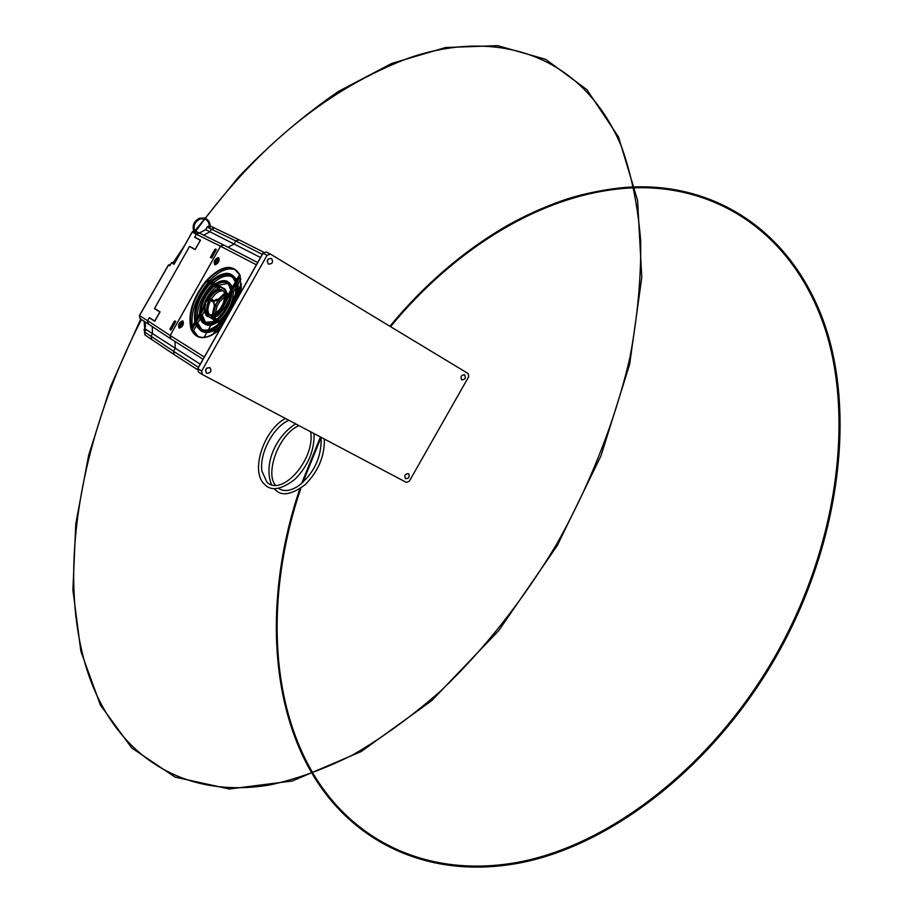 <?xml version="1.0" encoding="UTF-8"?>
<svg xmlns="http://www.w3.org/2000/svg" width="913" height="913" viewBox="0 0 913 913"><rect width="100%" height="100%" fill="white"/><g stroke="black" fill="none" stroke-linecap="round" stroke-linejoin="round"><path stroke-width="1.37" d="M238.042 295.686L241.146 290.197L238.042 295.686M228.57 309.085L229.905 309.849L228.57 309.085M218.173 330.848L221.3 325.325L218.173 330.848M229.494 310.591L228.159 309.838L229.494 310.591M240.827 292.24L237.471 298.174L240.827 292.24M222.213 325.188L219.759 329.525L222.213 325.188M174.029 354.484L197.505 369.662L174.257 354.643L173.527 351.277L151.044 336.224L152.517 333.622L152.254 326.614L152.517 333.622L175.262 348.207L173.527 351.277L151.044 336.224L152.517 333.622L175.262 348.207L174.942 341.439L175.262 348.207L173.527 351.277L175.273 348.207L174.976 341.462L175.273 348.207L200.255 364.184L175.273 348.207L173.538 351.265L198.486 367.311L173.538 351.265L174.212 354.609M144.688 328.657L144.311 330.791L144.037 329.707L145.407 330.552L144.562 332.035L151.044 336.224L151.695 339.476L151.044 336.224L152.517 333.622L152.254 326.614L152.517 333.622L151.044 336.224L151.512 339.362L173.984 354.461M148.305 324.012L147.632 320.714L170.138 335.47L220.512 246.202L196.386 234.276L199.536 233.123L223.514 244.935M170.628 338.723L170.138 335.47L170.628 338.723L148.134 323.898L147.632 320.714L149.276 317.804L154.754 321.239L160.049 311.869L154.537 308.48L189.482 246.521L195.188 249.557L200.483 240.176L194.743 237.186L196.386 234.276L194.743 237.186L200.483 240.176L195.188 249.557L189.482 246.521L154.537 308.48L160.049 311.869L154.754 321.239L149.276 317.804L147.632 320.714L170.138 335.47L220.512 246.202L223.799 245.072L257.671 262.522L223.708 245.026L220.512 246.202L196.386 234.276L199.536 233.135L194.252 230.761M150.531 318.443L154.833 321.114L150.531 318.443M175.707 321.285L171.13 329.844L169.921 329.079L174.463 321.034L175.707 321.285L170.731 330.118L169.921 329.079L174.463 321.034L175.707 321.285M211.656 258.025L210.401 257.352L215.365 249.009L216.21 249.957L211.656 258.025L210.401 257.352L214.943 249.295L216.233 249.466L211.656 258.025M200.095 240.096L195.553 237.7L200.095 240.096M205.733 229.665L209.967 231.788L203.679 235.166L209.967 231.788L211.439 229.186L235.805 240.952L234.07 244.033L209.967 231.788L203.679 235.166L209.967 231.788L211.439 229.186L235.805 240.952L234.07 244.033L227.965 247.229L234.07 244.033L209.967 231.788L211.439 229.186L214.532 228.033L210.195 225.945L214.315 227.942M235.805 240.952L239.069 239.834L263.857 252.308L238.944 239.765L235.805 240.952M171.176 329.764L169.921 329.079L171.176 329.764L175.638 321.844L174.554 321.228L175.65 321.833L174.554 321.228L175.467 321.753L171.176 329.764M216.301 249.569L215.365 249.009L216.301 249.569M211.633 258.082L210.401 257.352L211.633 258.082M241.386 287.926L238.464 293.084L241.386 287.926M233.534 301.826L229.22 309.45L233.534 301.826M173.904 354.404L145.019 335.003L144.585 332.012M192.209 232.107L174.063 264.302L192.107 232.062L196.386 234.276L196.866 233.648L194.663 237.334L200.324 240.29L194.663 237.334L196.386 234.276L192.107 232.062L174.063 264.302L171.37 262.796L174.383 263.503L172.546 262.476L171.461 262.853L169.784 265.843L168.483 265.112L139.518 315.59L147.632 320.714L148.374 324.047L170.56 338.666M195.336 231.057L199.342 233.032L205.642 229.608L207.114 227.006L211.439 229.186L214.532 228.033L211.439 229.186L207.217 227.052L205.745 229.654L209.967 231.788L211.439 229.186L214.521 228.033L238.727 239.663M216.37 332.218L219.291 327.037L216.37 332.218M224.221 318.317L228.809 310.203L224.221 318.317M220.341 324.081L220.124 323.43C207.696 333.713 199.376 333.519 195.142 322.86L191.285 329.696L196.9 335.836L191.97 329.741L195.268 323.898L191.97 329.741L193.556 330.597L196.135 326.032L193.556 330.597L198.155 336.498L193.556 330.597L191.285 329.696C196.717 340.275 206.212 340.252 219.759 329.65C206.212 340.252 196.717 340.275 191.285 329.696L195.142 322.86C199.376 333.519 207.696 333.713 220.124 323.43L222.487 324.823L220.353 324.092C212.763 330.883 206.201 333.097 200.666 330.723C206.201 333.097 212.763 330.883 220.353 324.092L222.27 325.211L220.353 324.092M240.792 292.411L240.119 275.475L236.113 282.551L236.798 282.642L236.113 282.551C237.894 295.846 232.906 309.142 221.129 322.437L222.042 322.437L228.147 314.814L222.042 322.437L223.388 323.225L221.129 322.437L223.16 323.636L221.129 322.437C232.906 309.142 237.894 295.846 236.113 282.551L240.119 275.475L240.929 292.171L240.165 276.183M256.405 264.781L220.524 246.225L223.753 245.061L220.524 246.225L170.149 335.47L204.307 356.994L170.149 335.47L220.524 246.225L256.405 264.781M208.986 299.59L213.779 301.815L214.532 305.182L212.295 315.19C208.963 316.001 206.863 314.711 205.984 311.31L208.678 298.893L213.779 301.815L214.372 305.49M224.758 293.107L217.362 300.16L214.11 301.233L209.009 298.311C215.993 288.611 221.243 286.876 224.758 293.107L217.362 300.16L214.11 301.233L209.009 298.311C215.993 288.611 221.243 286.876 224.758 293.107L224.758 293.107M225.625 299.544L230.829 290.46L225.134 300.537C226.698 294.545 226.025 290.574 223.114 288.622L215.502 284.388C224.233 279.252 229.346 281.284 230.829 290.46L225.134 300.537C226.698 294.545 226.025 290.574 223.114 288.622L215.502 284.388C224.233 279.252 229.346 281.284 230.829 290.46L230.704 290.539C229.083 284.514 227.508 281.855 225.968 282.562M216.449 319.687L211.188 316.594C215.365 315.601 219.166 312.235 222.601 306.483L230.875 291.84C230.065 302.762 225.249 312.041 216.449 319.687L211.188 316.594L216.746 319.322L212.592 316.879C216.529 315.407 220.056 312.052 223.149 306.791L224.609 307.624L229.985 298.106L223.947 308.742L219.656 314.095L214.92 317.393L212.592 316.879C216.529 315.407 220.056 312.052 223.149 306.791L224.609 307.624L218.127 315.43L214.087 317.713L211.188 316.594C215.365 315.601 219.166 312.235 222.601 306.483L230.749 292.559C229.095 306.608 222.179 315.293 216.347 319.63C225.066 312.006 229.859 302.979 230.749 292.559L230.875 291.84C230.065 302.762 225.249 312.041 216.449 319.687L216.598 319.447M194.777 322.004L190.965 328.84C187.633 313.867 192.711 297.832 206.201 280.748L209.739 282.71C198.349 295.652 193.408 308.697 194.903 321.855L190.965 328.84C187.633 313.867 192.711 297.832 206.201 280.748L209.739 282.71C198.349 295.652 193.408 308.697 194.903 321.855L194.777 321.947C194.035 310.922 194.697 300.274 209.499 282.847L209.499 282.847C198.201 295.812 193.305 308.879 194.789 322.061M220.786 322.232L216.838 319.915L219.268 320.76C228.193 312.543 232.906 302.956 233.42 292.012L231.97 291.179C231.377 302.112 226.664 311.698 217.819 319.949L219.268 320.76C228.193 312.543 232.906 302.956 233.42 292.012L231.97 291.179L235.794 284.399L231.97 291.179L231.32 291.042L231.97 291.179C231.377 302.112 226.664 311.698 217.819 319.949L221.049 321.855L216.838 319.915C225.899 311.801 230.727 302.169 231.32 291.042L235.725 283.235C237.312 296.36 232.324 309.359 220.786 322.232L216.838 319.915C225.899 311.801 230.727 302.169 231.32 291.042L235.702 283.909C237.745 294.876 232.815 307.578 220.889 322.004C231.993 309.769 236.924 297.067 235.702 283.897L235.725 283.235C237.312 296.36 232.324 309.359 220.786 322.232L220.9 322.004M200.54 311.869L200.073 312.703C200.951 301.952 205.699 292.811 214.304 285.255L214.521 285.895C206.646 292.776 202.07 301.256 200.769 311.333C202.07 301.256 206.646 292.776 214.521 285.895L216.096 286.796C209.591 292.491 205.322 299.19 203.291 306.871C205.322 299.19 209.591 292.491 216.096 286.796L218.641 288.223L214.304 285.255L219.531 288.166C215.365 289.227 211.599 292.594 208.232 298.254L200.073 312.703C200.951 301.952 205.699 292.811 214.304 285.255L218.812 288.166M195.45 320.76L199.627 313.49L195.291 321.182C193.967 308.195 198.897 295.435 210.081 282.904L213.916 285.039C205.071 293.05 200.301 302.534 199.627 313.49L195.291 321.182C193.967 308.195 198.897 295.435 210.081 282.904L213.916 285.039C205.071 293.05 200.301 302.534 199.627 313.49L199.513 313.581C200.301 300.08 208.118 289.455 213.608 285.176L213.608 285.176M239.628 274.733L235.851 281.569C231.24 271.264 222.863 271.321 210.72 281.729L207.114 279.732C221.791 265.272 232.667 263.583 239.765 274.63L235.851 281.569C231.24 271.264 222.863 271.321 210.72 281.729L207.114 279.732C221.791 265.272 232.667 263.583 239.765 274.63L236.17 280.999M231.64 289.01L231.251 289.706C229.505 280.428 224.119 278.568 215.08 284.16L211.074 281.934C222.966 271.914 231.092 272.017 235.474 282.231L231.251 289.706C229.505 280.428 224.119 278.568 215.08 284.16L211.074 281.934C222.966 271.914 231.092 272.017 235.474 282.231L235.337 282.425M219.759 323.213C207.605 333.097 199.525 332.766 195.519 322.198L199.685 314.814C201.214 324.206 206.532 326.203 215.651 320.794L219.759 323.213C207.605 333.097 199.525 332.766 195.519 322.198L199.685 314.814C201.214 324.206 206.532 326.203 215.651 320.794L215.879 321.444C211.359 324.457 207.502 325.222 204.307 323.738C207.502 325.222 211.359 324.457 215.867 321.433L219.759 323.213M215.24 320.554C206.429 325.507 201.385 323.339 200.107 314.072L205.722 304.132C204.135 310.043 204.774 314.026 207.616 316.058L215.24 320.554C206.429 325.507 201.385 323.339 200.107 314.072L205.722 304.132C204.135 310.043 204.774 314.026 207.616 316.058L215.24 320.554M179.53 327.756L178.982 327.961C177.887 324.788 179.051 322.426 182.474 320.874L182.897 321.022C183.992 324.195 182.828 326.557 179.393 328.109L178.982 327.961C177.887 324.788 179.051 322.426 182.474 320.874L182.897 321.022C183.992 324.195 182.828 326.557 179.393 328.109L182.84 325.176L182.646 321.456C179.599 322.837 178.56 324.937 179.53 327.756C178.56 324.937 179.599 322.837 182.646 321.456L182.942 321.547M218.8 258.333L218.355 258.185C215.251 259.669 214.224 261.769 215.251 264.473L214.703 264.667C213.539 261.632 214.703 259.269 218.196 257.592L218.629 257.717C219.793 260.764 218.629 263.127 215.137 264.804L214.703 264.667C213.539 261.632 214.703 259.269 218.196 257.592L218.629 257.717C219.793 260.764 218.629 263.127 215.137 264.804L218.618 261.78L218.355 258.185C215.263 259.657 214.224 261.757 215.24 264.473L215.194 264.439M212.729 315.053L214.966 305.045L216.803 303.162L217.465 300.605L224.86 293.552C224.986 303.105 220.935 310.272 212.729 315.053L214.966 305.045L216.803 303.162L217.465 300.605L224.86 293.552C224.986 303.105 220.935 310.272 212.729 315.053L213.128 314.734M205.459 370.301L206.977 367.95L205.459 370.301M267.144 261.438L268.399 258.915L267.144 261.438M201.122 330.928L201.522 331.191C207.057 334.09 213.79 332.001 221.745 324.914C214.19 331.681 207.673 333.896 202.195 331.556L200.677 330.723L195.154 323.499M237.403 298.403L238.247 283.475L240.906 278.762L238.247 283.475L236.798 282.642C238.202 289.569 236.787 297.695 232.541 307.019C236.787 297.695 238.202 289.569 236.798 282.642L238.247 283.475L237.403 298.403M216.78 319.299L214.087 317.713L216.78 319.299M205.596 322.586L202.321 315.065L204.763 310.74L202.321 315.065L200.107 314.072L204.638 322.129L200.746 314.198L205.048 306.574L200.746 314.198L202.321 315.065L205.596 322.586M233.42 292.012L236.102 287.275L233.42 292.012M204.866 323.989L205.391 324.343C208.598 326.112 212.569 325.427 217.283 322.278C212.809 325.279 208.986 326.044 205.836 324.583L204.318 323.738M201.853 329.536L197.767 323.134L200.278 318.694L197.767 323.134L195.519 322.198L200.769 328.977L196.192 322.266L199.685 316.081L196.192 322.266L197.767 323.134L201.853 329.536M197.105 317.827C197.254 306.506 202.195 295.39 211.919 284.479L210.31 283.555C199.753 295.413 194.903 307.624 195.759 320.201C194.903 307.624 199.753 295.413 210.31 283.555L211.919 284.479C202.195 295.39 197.254 306.506 197.105 317.827M206.452 281.398L208.096 282.334C195.827 297.855 190.577 312.497 192.346 326.261C190.577 312.497 195.827 297.855 208.096 282.334L206.452 281.398C193.545 297.809 188.512 313.342 191.353 328.007C188.512 313.342 193.545 297.809 206.452 281.398L209.339 283.007M209.716 315.053C207.125 311.926 207.411 307.076 210.561 300.503C207.411 307.088 207.125 311.938 209.716 315.053M209.625 280.622C219.405 270.59 228.079 267.007 235.634 269.894C228.079 267.007 219.405 270.59 209.625 280.622M210.72 281.729L210.835 281.512C218.915 274.06 225.956 271.891 231.948 275.007L236.855 279.652L232.929 275.578M231.605 276.673C226.458 274.722 220.455 276.765 213.608 282.836C219.679 277.404 225.191 275.19 230.133 276.171M229.003 282.402L232.667 287.07L227.885 281.752C224.883 279.698 220.581 280.474 214.989 284.103C219.987 280.542 224.29 279.766 227.896 281.763M218.139 285.347L227.611 283.487L218.139 285.347M228.09 295.173L225.18 289.295L228.09 295.173M214.304 300.822L211.337 299.122C215.331 293.05 219.314 290.311 223.297 290.916C219.314 290.311 215.331 293.05 211.337 299.122L214.304 300.822M181.527 327.002L183.376 323.636L180.865 326.968L182.988 323.088L183.376 323.636L182.794 323.031L180.603 325.336L180.671 326.786L181.539 327.002M217.191 263.731L219.12 260.399L217.191 263.731L216.244 263.275L216.438 261.677L218.755 259.851L219.12 260.41L217.876 259.931L216.427 261.677L216.244 263.286L217.191 263.731M215.4 313.524L217.02 306.334L215.514 305.478L213.482 314.597L215.514 305.478L214.966 305.045L215.514 305.478L218.127 300.868L219.634 301.712L217.02 306.334L215.514 305.478L218.127 300.868L219.634 301.712L224.929 296.645L219.634 301.712L217.02 306.334L215.4 313.524M227.988 247.24L234.082 244.033L235.816 240.964L238.978 239.788L235.816 240.964L262.293 254.35L235.816 240.964L234.082 244.033L260.525 257.489L234.082 244.033L227.988 247.24M170.845 338.849L170.149 335.47L170.674 338.734L203.051 359.231L170.674 338.734M270.157 253.951L266.311 252.011L263.047 253.243L197.779 368.555L262.944 253.198L267.075 255.275L270.442 254.088L468.243 373.6L468.654 376.761L409.344 481.174L406.422 482.429L202.127 374.41L201.647 371.066L267.075 255.275L263.047 253.243L197.87 368.624L201.647 371.066L267.075 255.275L270.339 254.031L468.243 373.6L468.654 376.761L409.344 481.174L406.422 482.429L202.378 374.558L201.647 371.066L197.87 368.624L198.52 372.07M202.081 374.364L198.6 372.116M197.779 368.555L198.532 372.082M262.944 253.198L266.311 252.011L270.339 254.031M271.538 258.505C267.475 258.55 266.425 260.41 268.388 264.085C272.451 264.028 273.501 262.168 271.538 258.505L271.446 258.447C267.429 258.63 266.413 260.502 268.388 264.085L268.468 264.131C272.485 263.971 273.512 262.099 271.538 258.505M408.453 473.664C404.95 473.995 403.991 475.673 405.589 478.709C409.092 478.389 410.04 476.7 408.453 473.664C405.075 473.881 404.071 475.525 405.418 478.606L405.589 478.709C408.967 478.492 409.971 476.837 408.613 473.756L408.453 473.664M464.603 374.798C461.168 375.003 460.209 376.681 461.738 379.865C465.162 379.66 466.121 377.971 464.603 374.798L464.546 374.764C461.133 375.049 460.198 376.749 461.738 379.865L461.784 379.888C465.196 379.625 466.132 377.925 464.603 374.798M209.864 367.665C205.71 367.871 204.66 369.731 206.715 373.234C210.857 373.029 211.907 371.169 209.864 367.665C205.916 367.711 204.774 369.514 206.441 373.063L206.715 373.234C210.675 373.177 211.805 371.374 210.116 367.825L209.864 367.665M170.126 329.079L171.005 329.661L170.126 329.079L174.554 321.228L170.126 329.079M211.702 257.957L216.164 250.036L215.046 249.477L216.004 249.934L211.531 257.865L210.618 257.329L211.702 257.957L210.618 257.329L215.046 249.477L210.618 257.329L211.69 257.968M214.76 333.302L217.579 328.326L214.76 333.302M221.494 321.399L226.527 312.474L221.494 321.399M229.745 306.779L234.767 297.9L229.745 306.779M238.692 290.95L241.5 285.974L238.692 290.95M239.514 274.642L236.775 279.492L239.514 274.642M235.257 282.174L232.598 286.887L235.257 282.174M230.681 290.288L228.067 294.899L230.681 290.288M223.171 303.561L220.41 308.468L223.171 303.561M215.525 317.119L214.909 318.203L215.525 317.119M213.779 320.201L212.912 321.753L213.779 320.201M210.994 325.131L208.324 329.855L210.994 325.131M206.829 332.515L204.078 337.376L206.829 332.515M212.957 334.386L215.696 329.547L212.957 334.386M220.307 321.376L222.258 317.929L220.307 321.376M232.187 300.343L235.554 294.385L232.187 300.343M238.772 288.679L241.5 283.863L238.772 288.679M197.79 336.326C201.75 338.187 206.509 337.764 212.056 335.025C206.509 337.753 201.75 338.187 197.79 336.326M201.522 331.191L202.195 331.556M222.042 322.437L223.388 323.225L222.042 322.437M240.267 276.479L236.798 282.642L240.267 276.479M230.704 293.415L223.149 306.791L222.601 306.483L223.149 306.791L230.704 293.415M205.048 322.346L213.3 321.707L205.048 322.346M207.719 316.628C204.832 314.563 204.044 310.728 205.368 305.147C204.295 311.584 205.083 315.419 207.719 316.628L207.742 316.64M218.8 288.166L219.531 288.166C215.365 289.227 211.599 292.594 208.232 298.254L208.096 298.357C212.181 292.034 215.902 288.599 219.28 288.029C214.635 289.501 210.618 293.484 207.251 299.978M216.016 321.524C206.863 326.797 201.396 324.788 199.616 315.476L199.616 315.533M219.337 323.487L215.867 321.433L219.337 323.487M213.459 285.301L210.31 283.555M194.789 321.935L191.274 328.292M214.315 305.798L213.608 302.009L214.293 305.866M213.528 302.192L208.997 299.601L206.612 311.219L208.849 314.677L206.612 311.219L208.678 298.893L205.984 311.31C206.863 314.711 208.963 316.001 212.295 315.19L212.25 315.031M214.384 305.467L212.238 315.042L214.407 305.718M234.527 269.209C226.869 265.945 218.013 269.449 207.97 279.709L210.983 281.375L207.97 279.709C218.013 269.449 226.869 265.945 234.527 269.209L234.527 269.209M231.434 274.71L236.239 280.736L231.48 274.733M230.647 276.068L230.647 276.068C225.397 273.649 219.177 275.6 211.987 281.934L215.388 283.817L211.987 281.934C219.177 275.612 225.397 273.649 230.647 276.068L230.647 276.068M227.554 281.558L231.765 288.656L227.554 281.558M235.474 282.231L231.251 289.706L235.474 282.231M216.541 284.468C220.512 282.026 223.902 281.501 226.709 282.904L226.709 282.893C223.902 281.501 220.512 282.026 216.541 284.468L223.685 288.428M223.114 288.622L223.674 288.417C226.23 290.037 227.109 293.324 226.321 298.3C227.109 293.324 226.23 290.037 223.674 288.417L223.114 288.622M223.776 288.485L225.18 289.295M217.83 299.601L216.313 299.281L214.178 301.005M224.598 293.187L217.762 299.784M222.487 290.334L222.487 290.334C218.424 289.01 214.178 291.635 209.773 298.231C214.178 291.635 218.424 289.01 222.487 290.334L222.726 290.471M183.239 321.821C180.523 322.962 179.427 324.971 179.929 327.87C179.427 324.971 180.523 322.962 183.239 321.821M219.029 258.573C216.29 259.646 215.137 261.632 215.571 264.553C215.137 261.632 216.29 259.646 219.029 258.573M217.465 300.605L218.127 300.868L217.465 300.605M224.86 294.443L218.127 300.868L224.86 294.443M147.632 320.714L149.367 317.656L154.845 321.079L149.367 317.656L147.632 320.714L139.415 315.556L168.517 265.055M160.015 311.926L155.29 309.073L160.015 311.926M190.726 247.069L194.926 249.306L190.726 247.069M172.523 262.465L171.37 262.796L170.138 265.215M140.203 318.694L139.518 315.59L168.403 265.021L169.898 265.409M144.037 329.707L144.71 328.612L144.391 330.837M144.71 328.612L152.517 333.622L144.71 328.612L144.128 321.262L144.71 328.612M144.14 329.741L145.407 330.552L145.064 331.168M145.407 330.552L144.562 332.035L145.407 330.552M145.19 335.117L144.562 332.035L151.044 336.224M151.444 339.294L145.019 335.003L144.471 331.978M171.461 262.853L174.178 263.868M154.765 321.045L159.958 312.018L154.445 308.64L189.562 246.373L195.279 249.409L189.562 246.373L154.445 308.64L159.889 311.972L154.765 321.045M200.324 240.29L195.199 249.363L200.324 240.29M155.347 308.982L154.445 308.64L155.347 308.982M197.528 233.157L198.224 232.929L197.528 233.157M207.217 227.052L209.328 225.739L207.217 227.052L205.745 229.654L199.376 233.043L205.642 229.608M168.403 265.021L169.533 264.724M148.066 323.853L140.043 318.591L139.518 315.59M199.536 233.123L223.708 245.026M214.521 228.033L238.944 239.765M202.127 374.41L198.349 371.956M239.594 274.802L234.63 269.255L239.594 274.802M210.652 281.695C220.113 273.672 227.189 271.423 231.868 274.95M195.736 322.163L197.585 326.74L195.884 322.791M227.017 274.448L220.147 276.023M219.896 329.41C210.675 337.068 203.028 339.225 196.934 335.858C203.028 339.214 210.686 337.068 219.896 329.41C209.773 337.274 202.115 339.419 196.923 335.847M230.704 290.665C229.46 282.117 224.792 280.086 216.701 284.548M214.509 285.895L218.675 288.211M224.05 281.558L218.983 282.768M219.474 323.35C211.953 329.833 205.699 331.693 200.734 328.965C205.904 331.67 212.158 329.798 219.485 323.35L219.474 323.35M234.869 281.078C233.157 277.073 230.304 275.064 226.31 275.053M213.619 285.176L213.619 285.176C205.094 292.845 200.392 302.317 199.513 313.558M199.616 315.476C200.141 320.098 202.035 322.985 205.277 324.138M214.852 320.668C209.397 323.293 205.973 323.761 204.569 322.084M224.803 294.043C224.644 303.561 220.638 310.5 212.763 314.859M212.341 314.985L208.769 314.643M196.363 233.956C192.506 227.565 193.659 222.601 199.81 219.052L203.896 218.755M209.157 228.033C209.705 223.582 208.244 220.569 204.786 219.017M194.652 233.374C191.616 226.629 193.225 221.585 199.502 218.23L204.466 218.002M205.334 218.31C209.157 220.284 210.698 223.662 209.956 228.444M173.116 262.807L184.312 245.894M194.891 230.863L238.692 176.894C270.202 143.934 303.424 115.46 338.369 91.448L391.791 63.396L445.533 47.533L497.608 45.65L545.643 59.322L586.922 89.679L618.512 136.984L637.582 200.346L641.782 277.472L629.628 364.39L600.994 455.815L557.284 545.54L498.795 630.529L431.712 700.659L361.206 751.536L292.32 781.003L229.231 788.992L175.079 777.1L131.814 748.032L100.373 705.007L80.869 651.311L72.903 590.015L75.779 523.845L88.652 455.233L110.621 386.336L140.739 319.048M141.469 319.527C81.828 435.193 56.298 569.073 86.324 667.802C110.975 748.055 175.81 800.245 269.209 785.077C296.2 779.314 324.172 769.191 353.137 754.709C382.364 737.727 411.432 716.591 440.328 691.312C483.639 650.113 522.27 601.313 556.234 544.924C590.255 484.358 615.43 420.083 629.902 357.634C637.594 316.583 641.188 277.712 640.675 241.009C637.902 206.041 631.522 174.611 621.525 146.742C582.334 53.205 496.033 28.451 409.652 57.713C329.114 87.876 257.797 145.715 195.702 231.24M178.822 255.629L173.881 263.229M169.886 265.443L171.37 262.796M324.332 439.039C324.754 456.055 318.363 471.279 305.125 484.712C291.315 494.949 281.261 496.512 274.95 489.414L274.128 488.535M295.607 423.849C275.475 436.528 263.229 464.728 271.652 484.906M275.635 485.396C264.736 473.87 278.533 434.177 298.95 425.618M320.897 437.213L321.193 439.701C321.045 458.588 313.376 474.064 298.174 486.138C290.026 491.16 283.464 491.879 278.511 488.295M310.625 431.792C315.556 458.908 282.094 497.311 266.87 482.121L261.905 471.028C259.338 453.761 272.61 428.927 286.556 421.429L288.782 420.242M314.072 433.607C314.471 450.463 308.183 465.619 295.196 479.074C281.352 489.767 271.15 491.514 264.576 484.312C249.717 471.507 264.165 429.327 285.427 418.462M634.991 186.914C714.365 184.392 789.289 229.174 823.035 319.892C856.497 410.359 840.622 544.365 775.434 657.839C712.106 767.981 610.055 845.929 519.063 863.105C427.318 880.166 352.19 841.101 312.634 774.418M312.041 773.425C267.475 697.543 266.105 588.257 299.795 488.889M301.61 483.548L320.429 436.973M389.874 326.249C424.157 284.81 462.948 251.429 506.247 226.116C524.713 215.73 543.543 207.183 562.739 200.449C586.728 192.038 618.729 187.199 633.827 186.948M635.186 187.793C714.194 185.407 788.581 229.985 822.134 320.395C855.367 410.542 839.492 544.148 774.498 657.303C711.181 767.422 609.119 845.244 518.344 862.203C427.273 878.957 352.863 840.28 313.467 774.11M312.885 773.106C267.771 696.026 267.167 587.801 300.868 488.158M302.808 482.498L320.965 437.681M390.559 326.66C456.18 246.864 546.282 191.091 634.021 187.827M207.114 227.006L209.328 225.716M192.107 232.062L193.396 230.932M148.123 323.887L140.043 318.58L139.415 315.556M144.596 328.577C145.909 326.728 145.738 324.286 144.117 321.262"/></g></svg>
